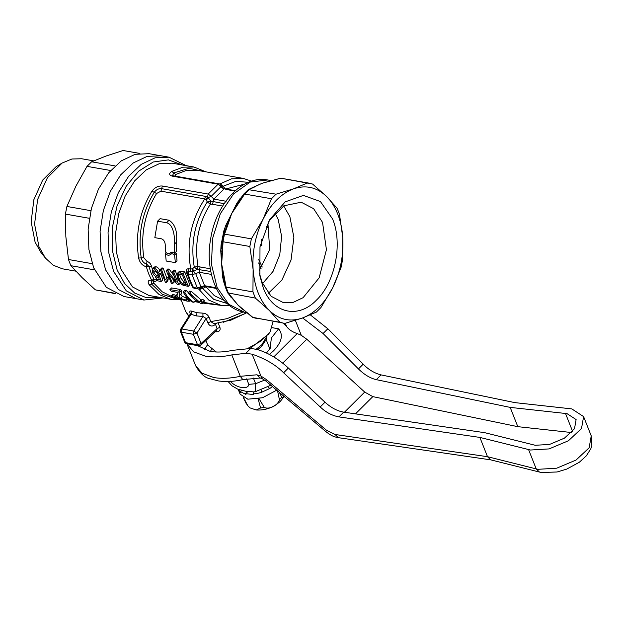 <?xml version="1.0" encoding="UTF-8"?>
<svg xmlns="http://www.w3.org/2000/svg" width="623" height="623" viewBox="0 0 623 623"><rect width="100%" height="100%" fill="white"/><g stroke="black" fill="none" stroke-linecap="round" stroke-linejoin="round"><path stroke-width="0.93" d="M323.064 333.515L327.83 328.765L363.193 364.175C368.536 369.673 374.493 373.247 381.089 374.906L514.832 402.614L571.797 408.898L583.603 416.608L581.516 428.515L568.433 440.757L549.081 448.91L530.485 450.024L479.874 437.416L338.92 416.888C331.981 415.572 325.751 412.255 320.23 406.951L325.004 402.201C331.109 407.769 337.339 411.079 343.694 412.138L484.772 432.689L535.25 445.281L549.556 444.425L564.438 438.148L574.507 428.733L576.111 419.575L567.031 413.641L510.182 407.387L376.315 379.656C370.296 378.278 364.33 374.703 358.427 368.925L323.064 333.515L302.63 317.948M528.592 449.627L536.224 468.909L487.505 456.698L479.874 437.416M327.83 328.765L310.355 314.903M344.433 412.247L364.704 392.069L306.773 339.208L301.291 335.314L297.226 333.57L273.77 356.917M364.704 392.069L372.803 396.625L517.814 426.669L510.182 407.387M517.814 426.669L571.493 432.526M197.514 345.625L210.068 351.372C216.695 352.501 224.202 352.159 232.589 350.336L250.695 348.475L256.66 349.363C267.672 352.493 278.247 358.723 288.379 368.037L325.004 402.201M252.105 354.168L261.956 378.488L265.803 380.98L325.907 431.669C333.079 437.066 334.878 436.832 338.414 437.681L335.01 434.48L326.538 430.291L266.434 379.594L260.718 375.934L256.777 374.805L240.283 376.315L231.803 354.9L245.836 353.311L252.105 354.168C265.406 358.755 275.903 364.961 283.613 372.788L320.23 406.951M335.01 434.48L487.505 456.698L490.659 459.836L539.471 472.07L541.488 472.499L557.048 471.993L566.712 469.111L579.32 462.25L586.313 455.872L590.799 448.794L591.85 445.554L591.235 435.89L583.603 416.608M285.311 323.275L286.572 326.46C288.854 329.622 292.405 331.989 297.226 333.57M266.434 379.594L265.811 380.972M286.572 326.46L283.2 323.127M207.529 344.698L204.336 349.83M231.803 354.9C221.928 357.041 213.097 357.446 205.294 356.122L193.605 351.831L186.955 343.771M261.956 378.488L260.204 378.005L256.777 374.805M270.078 348.732L271.387 337.907L278.629 328.819C283.481 334.847 281.783 342.183 273.552 350.819L269.424 354.464M253.397 378.068L255.632 383.713L255.492 391.633L253.67 391.883L245.485 391.197L237.604 389.087L232.06 385.847L228.065 381.478M92.165 263.669L68.475 259.511L69.644 262.672L70.929 265.709L94.501 269.852M89.338 218.291L65.392 214.086L65.843 236.608L68.475 259.511M65.392 214.086L66.91 206.462L75.874 186.222L87.01 166.364L91.604 161.785L115.084 165.905M90.849 210.667L66.91 206.462M186.254 165.663L169.028 157.191L149.107 153.686L135.136 154.317L121.283 160.866L108.706 172.789L98.465 189.081L91.41 208.401L88.131 229.108L88.902 249.48L93.66 267.82L106.338 287.328L124.016 296.532L135.97 298.635L118.292 289.43L105.614 269.923L100.856 251.583L100.085 231.211L103.363 210.496L110.419 191.183L120.66 174.884L133.236 162.969L147.083 156.412L161.061 155.789L147.083 156.412L133.236 162.969L120.66 174.884L110.419 191.183L103.363 210.496L100.085 231.211L100.856 251.583L105.614 269.923L118.292 289.43L135.97 298.635L143.944 300.029L163.024 297.926M70.929 265.709L82.072 277.593L95.397 289.859L114.422 293.199M110.629 170.507L87.01 166.364M139.832 153.437L123.12 150.501L106.276 155.952L91.604 161.785M115.263 293.635L95.397 289.859M123.12 150.501L139.887 153.429M93.723 160.866L81.675 158.756L71.886 159.005L62.105 163.062L47.418 177.719L37.598 199.508L34.584 224.116L38.961 246.677L45.417 258.078L53.228 265.227L62.347 268.793L75.827 271.161M55.922 166.871L42.707 180.063L33.868 199.672L31.15 221.819L35.09 242.129L40.9 252.393L45.417 258.078M283.893 396.228L283.379 397.466L281.744 397.334L279.416 399.647C278.325 405.215 268.661 410.082 264.253 407.286L258.771 398.315M279.431 392.467L281.744 397.334M264.253 407.286L260.562 408.003L256.232 409.981L249.971 407.878L247.829 405.768L243.686 397.848M247.829 405.768L249.971 407.878M276.698 390.162L262.579 397.739L247.829 399.187L240.104 394.149L238.196 389.32M246.467 404.163L243.398 397.692M260.562 408.003L258.039 398.455M279.416 399.647L277.562 390.894M272.469 386.595L269.775 388.495L261.722 392.21C257.969 393.463 255.103 393.97 253.133 393.736L253.468 394.593L245.618 393.619L245.96 394.476L240.166 391.462L240.509 392.311L238.227 389.336M245.618 393.619L247.861 391.587M254.075 391.844L253.133 393.736M241.981 390.481L240.166 391.462M138.618 258.062C135.121 233.952 139.552 211.656 151.919 191.191C154.792 187.422 158.273 185.701 162.362 186.02L208.183 194.065L218.112 184.182L172.291 176.13C168.926 175.086 168.763 173.513 171.784 171.418L182.905 167.182L193.994 167.026L172.08 163.179L159.145 163.756L146.319 169.822L134.677 180.865L125.192 195.949L118.658 213.837L115.621 233.01L116.337 251.879L120.745 268.856L132.481 286.923L148.858 295.442L170.772 299.289L159.067 294.508L149.216 284.836C147.262 281.565 148.056 280 151.599 280.14L154.06 279.525L151.155 273.271L148.866 266.403L146.296 266.753C142.363 265.624 139.801 262.727 138.618 258.062L141.219 257.867C137.792 234.24 142.137 212.396 154.255 192.336C156.311 189.61 158.764 188.387 161.614 188.668L205.442 196.362L208.183 197.616L210.706 201.058L210.395 204.118C198.379 223.065 194.244 243.819 198.005 266.395L194.283 267.127L197.125 269.346L193.48 271.511L192.803 268.529L194.283 267.127C190.35 243.531 194.664 221.827 207.233 202.023L206.408 200.139L204.796 198.877L160.968 191.175L156.591 193.48C144.723 213.128 140.463 234.521 143.82 257.673L146.989 261.434C149.099 262.034 150.579 263.576 151.428 266.052L152.394 269.229M149.216 284.836L151.607 284.104L151.763 280.926L152.604 280.95A2.687 2.687 0 0 0 153.92 280.848L153.99 280.786M179.377 299.523L177.687 298.705M181.425 300.66L185.755 311.593L188.956 316.134M156.918 280.716L154.917 281.464L153.297 280.864L154.06 279.525L156.521 278.909M154.917 281.464C153.437 281.37 153.133 282.009 153.998 283.379L151.607 284.104L162.26 294.235L174.985 298.573M181.643 299.126L181.714 301.104M190.303 313.945L190.303 313.945C189.361 311.469 189.82 310.542 191.682 311.173L196.969 312.707L202.934 313.151C205.738 313.338 207.778 314.701 209.055 317.239L210.792 321.616L213.876 323.687L230.775 320.206L246.887 312.684M190.724 300.94L189.789 300.777M171.784 171.418L173.724 172.96L189.073 168.257L203.822 171.481M172.291 176.13L173.396 175.811L172.555 175.546L173.724 172.96L175.663 174.495L175.032 176.099M151.919 191.191L156.591 193.48M151.428 266.052L148.866 266.403L146.623 264.004C143.866 263.288 142.06 261.239 141.219 257.867L143.82 257.673M173.918 294.383L172.096 296.205L171.232 296.057L173.062 294.235L175.842 295.504M176.504 294.843L177.384 294.991L175.554 296.813L174.681 296.657L176.504 294.843M188.208 298.822L187.539 299.492L189.33 301.228L187.468 301.166C184.237 300.543 181.433 299.499 179.042 298.035C177.064 296.587 176.527 295.333 177.43 294.266L178.108 292.467L171.302 291.268L169.923 289.586L171.574 287.935L180.569 289.516L181.324 290.606L181.449 293.449C180.654 294.321 181.005 295.318 182.484 296.439L186.69 298.113M186.37 290.528L184.712 292.179L183.224 291.922L184.883 290.271L186.37 290.528L195.147 299.881M203.635 301.158L204.258 301.766L202.249 303.767L201.198 303.58C196.261 301.252 191.876 297.646 188.053 292.771L189.711 291.12L191.347 291.408L201.299 300.115L202.607 299.359L204.336 300.465L201.821 302.646M177.415 273.318L179.019 271.729L181.348 271.309L184.758 271.908L189.844 284.758L188.247 286.354L183.217 285.318L181.394 284.228L177.625 278.909L177.415 273.318L179.743 272.905L181.348 271.309M175.258 270.242L173.653 271.83L172.431 271.62L174.027 270.024L175.258 270.242L176.815 275.156M172.953 279.532L174.214 282.017L172.618 283.613L171.387 283.395L166.302 270.546L167.61 270.771L176.177 281.783L172.431 271.62M166.302 270.546L167.899 268.949L169.207 269.175L173.513 275.132M168.124 279.299L167.805 280.887L166.201 282.484L165.414 282.344L160.321 269.494L161.925 267.898L163.148 268.116L166.909 278.333M163.148 268.116L161.552 269.704L165.313 279.922L168.381 276.916L169.043 278.38L166.925 280.373M158.398 276.651L157.058 277.188C154.816 276.293 153.336 274.743 152.612 272.547L152.3 269.51L152.767 268.614L154.364 267.018L155.843 266.66C157.775 267.314 159.161 268.778 159.994 271.052L158.398 272.64L157.237 272.594L154.699 269.852L153.78 270.055L153.803 272.656L156.778 275.794L157.938 274.93L159.231 275.311L161.193 281.471L156.599 280.661L155.82 279.135L159.402 279.766L158.406 276.69M155.104 269.977L155.392 271.075L158.631 274.237M157.658 275.639L159.527 273.349L160.82 273.731L162.798 279.875L161.193 281.471M155.82 279.135L157.417 277.546L158.74 277.78M157.58 221.173L160.103 218.665L169.067 220.238C175.094 224.218 177.555 231.515 176.457 242.137L176.247 251.606L174.495 253.351C173.03 251.894 171.644 251.708 170.336 252.806C168.716 254.114 167.042 253.748 165.329 251.715L165.266 245.836C165.282 242.254 164.067 239.917 161.606 238.843L154.831 237.651L157.58 221.173L166.551 222.746C173.147 224.155 174.853 235.767 174.557 244.037L174.495 253.351M169.401 253.405L172.945 252.26M175.336 252.517L176.317 253.327L177.025 260.982L175.367 262.633L166.201 261.029L165.414 253.421L166.193 252.65M227.169 303.479L213.728 299.344L202.716 288.433L200.084 289.313L195.715 288.519M191.946 285.793L186.363 272.189C185.95 269.79 186.775 268.653 188.824 268.778L190.817 269.128L192.803 268.529M215.278 323.571L215.449 324.287C212.326 326.989 209.795 326.522 207.864 322.878L206.135 318.509L202.95 316.429L196.611 315.954L190.996 314.327L191.682 311.173M190.186 314.194L180.725 329.178L181.76 328.952L190.996 314.327L190.186 314.194L190.436 313.462L190.7 314.366M220.581 305.309L202.919 303.097M198.908 302.389L194.656 301.625M258.677 262.945L261.06 268.536M262.236 267.049L258.701 259.635M260.321 245.049L261.761 245.696L261.644 239.294M266.294 226.227L266.34 227.231L267.75 227.481L267.586 224.669M219.654 184.081L220.955 184.431L220.129 184.509M219.218 183.855L218.112 184.182L223.828 189.19L213.86 199.111L211.213 196.346L220.744 186.853L220.791 185.062L221.251 185.514A2.687 2.687 0 0 0 219.218 183.855L173.396 175.811M205.754 199.562L207.49 197.094L208.183 194.065L211.213 196.346L208.183 197.616L206.408 200.139M178.271 299.087L176.239 299.196L171.232 296.057M175.826 297.553L175.265 298.106L177.874 299.484M172.096 296.205L175.265 298.106M181.916 299.531L181.348 300.091L179.712 299.803L174.681 296.657M179.276 298.191L178.746 298.721L181.348 300.091M175.554 296.813L178.746 298.721M187.578 297.233L185.716 299.079L187.539 299.492M186.37 299.546L185.67 300.239L186.877 300.255L185.716 299.079M182.484 296.439L180.623 298.292L185.67 300.239M181.449 293.449L179.712 295.177C178.894 296.042 179.19 297.085 180.623 298.292M181.324 290.606L179.65 292.273L179.712 295.177M180.569 289.516L178.91 291.167L179.65 292.273M169.923 289.586L178.91 291.167M195.98 300.309L193.971 302.311L192.476 302.046C188.714 299.928 185.631 296.548 183.224 291.922M184.712 292.179C187.118 296.813 190.202 300.185 193.971 302.311M202.607 299.359L200.785 301.174L202.459 302.334L202.249 303.767M191.347 291.408L189.688 293.059L199.415 301.999L201.447 299.811M199.415 301.999L200.785 301.174M188.053 292.771L189.688 293.059M184.758 271.908L183.154 273.505L179.743 272.905M183.154 273.505L188.247 286.354M169.207 269.175L167.61 270.771M180.343 283.091L178.746 284.688L177.438 284.454L168.467 273.84L172.618 283.613M173.653 271.83L178.746 284.688M168.381 276.916L166.793 278.497L167.447 279.968L166.201 282.484M165.827 279.174L166.793 278.497M160.321 269.494L161.552 269.704M155.843 266.66L154.239 268.256C156.272 269.074 157.658 270.538 158.398 272.64M152.767 268.614L154.239 268.256M160.82 273.731L159.231 275.311M158.367 274.213L156.778 275.794M155.392 271.075L153.803 272.656M172.158 252.782L170.429 254.503C171.714 253.421 173.093 253.6 174.58 255.056L176.317 253.327M170.429 254.503C168.825 255.773 167.159 255.414 165.414 253.421M174.58 255.056L175.367 262.633M192.445 286.269L193.434 287.483L197.421 288.184L200.879 286.697L195.793 273.847L193.48 271.511L188.458 271.355L187.204 272.165M184.634 342.058A2.687 2.687 0 0 0 186.666 343.717L185.545 342.658L197.499 344.753L193.356 334.294L181.402 332.199L180.491 331.6L184.634 342.058L185.545 342.658L181.402 332.199L181.76 328.952L193.714 331.054L196.938 333.064L206.135 318.509L209.055 317.239M218.214 323.033L219.903 327.316L217.139 328.57L201.081 343.522L196.938 333.064L193.356 334.294L193.714 331.054L202.95 316.429L202.934 313.151M260.305 245.439L261.777 243.975M266.34 227.231L268.085 225.503M220.955 184.431L223.042 186.285L235.821 181.355L248.445 182.298M220.791 185.062L221.671 184.945M178.817 274.564L178.295 275.078L180.351 274.525L182.399 274.891L186.316 284.773L182.523 283.886L178.863 279.159L178.505 274.782M224.132 203.705L210.706 201.058L207.233 202.023L210.395 204.118L212.513 204.289L213.86 199.111L226.157 201.268M210.823 271.496L197.125 269.346L198.005 266.395L200.045 266.963L199.298 272.282L192.118 274.798L192.639 271.737L191.977 268.825M187.25 273.147L189.563 280.506L192.538 286.923A2.687 2.687 0 0 0 194.438 288.293L198.426 288.994L197.421 288.184L192.118 274.798L188.13 274.097L186.363 272.189M199.383 288.776L200.084 289.313M211.594 274.439L199.298 272.282L204.617 285.716L200.879 286.697L200.209 288.511L200.949 289.103M202.786 286.993L202.716 288.433L206.073 286.775L214.273 295.614L224.14 300.411M205.878 340.516L207.669 345.049L216.298 351.995M178.863 279.159L180.452 277.57L179.72 274.447M182.523 283.886L184.12 282.297L180.452 277.57M184.299 284.423L185.895 282.826L184.12 282.297M216.282 288.426L205.878 286.549M219.903 327.316C220.628 329.949 219.662 331.436 217.006 331.786L215.309 331.74M247.767 348.459L260.982 341.054L270.078 331.903L273.139 321.359M216.282 330.829L217.006 331.786M186.666 343.717L198.62 345.82L197.499 344.753L201.081 343.522L200.918 345.134L216.617 330.517L217.139 328.57L215.449 324.287L216.804 323.407M222.559 187.422L223.042 186.285L225.518 189.065M250.064 348.459L268.622 334.068L270.078 331.903M251.98 187.834L262.073 183.31L268.497 181.472M244.317 310.402C242.363 309.257 240.213 307.443 237.869 304.951L229.342 294.975M224.397 282.188L223.509 281.214L222.466 276.114L220.752 250.882L221.056 245.034L223.898 230.72L225.861 225.222L237.02 202.95L242.549 195.778M308.517 183.045L280.7 178.178L312.567 184.042L326.522 196.416L337.027 208.191L338.32 211.228L339.48 214.39L342.751 237.41C343.771 255.204 340.431 272.002 332.721 287.787L320.946 307.536L316.352 312.115L302.319 318.057L284.836 323.399L252.416 317.278M280.7 178.178L262.073 183.31L256.419 185.818M240.548 198.784L239.91 198.784M238.664 201.743L231.663 213.58L223.501 234.552L224.56 234.147L251.365 238.858L263.14 219.109C255.438 234.902 252.097 251.7 253.117 269.494C254.503 287.164 259.908 300.823 269.346 310.48C279.011 319.677 289.999 322.2 302.319 318.057C314.599 313.392 324.739 303.3 332.721 287.787L341.046 267.438L342.564 259.814L342.751 237.41C342.159 228.843 340.462 221.009 337.658 213.899C334.831 206.82 331.125 200.988 326.522 196.416C316.858 187.227 305.862 184.704 293.55 188.839C281.261 193.504 271.13 203.596 263.14 219.109L271.464 198.753L244.59 194.033L243.601 194.469M224.802 230.681L223.898 230.72M221.671 248.655L221.897 245.283L221.056 245.034M223.486 234.412L222.131 241.218L221.64 263.965L225.23 286.837L227.668 292.849L237.869 304.951L252.416 317.286M307.575 182.897L293.55 188.839L276.067 194.181L271.464 198.753M253.561 187.243L262.073 183.31L280.771 178.186M276.067 194.181L248.304 189.618L243.671 194.142L238.632 201.797M237.02 202.95L239.022 202.654L244.66 194.049M225.861 225.222L227.761 225.121L231.663 213.58L239.022 202.654M222.201 241.124L223.042 241.771L249.846 246.474L253.117 269.494L252.938 291.907L255.391 298.106L227.668 292.849M220.752 250.882L222.504 251.544L223.042 241.771M222.466 276.114L224.233 276.994L221.64 263.965L222.504 251.544M252.938 291.907L226.056 287.187L225.285 286.533M230.728 296.992L232.737 298.495L228.579 293.394M245.532 311.321L237.869 304.951L232.737 298.495M255.391 298.106L269.346 310.48L279.852 322.255L252.977 317.535M263.295 287.935L259.861 275.701L259.993 246.794L269.728 219.561L285.17 201.875L303.393 195.404L320.424 201.541L332.573 218.961C342.93 243.437 335.19 282.367 316.422 300.146C298.168 319.217 272.695 313.361 263.295 287.935M259.526 273.661L262.166 282.531L271.083 296.252L283.527 302.731L293.363 302.287L303.105 297.677L319.163 277.819L326.436 249.659L322.543 222.411L313.626 208.689L301.182 202.21L283.862 205.808L268.715 221.352M279.852 322.255L283.893 323.244M251.365 238.858L249.846 246.474M262.579 283.543L273.038 271.433L279.782 254.69L281.612 236.296L278.201 219.522L274.945 213.113M259.137 270.631L269.697 249.675L268.092 225.876L267.314 224.078M539.471 472.07L536.224 468.909L538.116 469.306L556.721 468.192L576.065 460.039L589.148 447.789L591.235 435.89M381.089 374.906L376.315 379.656M343.694 412.138L338.92 416.888M295.372 320.378L301.291 335.314M572.576 431.334L565.489 413.423M363.193 364.175L358.427 368.925M355.492 413.859L372.803 396.625M306.773 339.208L282.717 363.154M283.613 372.788L288.379 368.037M250.695 348.475L245.836 353.311M325.907 431.669L326.538 430.291M210.535 351.45L211.29 349.565M272.298 327.706L278.629 328.819M187.134 344.254L195.614 365.678L202.086 373.247L213.775 377.538C221.578 378.87 230.409 378.457 240.283 376.315L242.806 379.625L260.204 378.005M246.63 378.877L248.803 384.36L255.632 383.713L264.658 380.077M248.803 384.36C248.499 390.162 235.432 387.81 230.276 381.105M256.154 349.23L261.792 344.768L266.667 336.615M261.247 390.068L261.722 392.21M267.96 387.031L269.775 388.495M153.297 280.864L151.599 280.14L148.632 273.754L146.296 266.753L146.989 261.434M159.286 297.272L146.569 297.763L134.739 293.106L124.686 283.644L117.163 270.086L112.288 250.15L112.241 227.995L117.046 205.948L126.181 186.3L138.695 171.123L153.281 161.996L168.42 159.885L182.508 165.009M153.998 283.379L162.237 291.813L171.94 296.626M162.362 186.02L160.968 191.175M169.028 157.191L155.057 157.814L141.203 164.363L128.634 176.286L118.386 192.585L111.33 211.898L108.052 232.605L108.823 252.985L113.581 271.324L126.259 290.832L143.944 300.029M155.166 276.23L156.357 278.606M151.155 273.271L152.705 272.781M203.674 302.342L221.04 305.395L208.767 300.076L198.659 289.025M190.451 271.706L190.817 269.128C186.215 243.585 190.872 220.168 204.796 198.877L205.442 196.362M196.611 315.954L196.969 312.707M207.864 322.878L210.792 321.616L227.06 318.665L243.11 311.959M219.763 184.011L231.522 178.824L243.336 178.419L196.985 170.274L186.339 170.429L175.663 174.495M176.457 242.137L174.557 244.037M169.067 220.238L166.551 222.746M195.131 288.215L193.434 287.483L190.474 281.105L188.13 274.097L188.824 268.778M234.816 191.113L225.651 189.306M245.711 313.392L223.205 322.309M244.559 184.151L225.619 189.003M200.045 266.963L210.348 268.778M222.629 206.065L212.513 204.289M244.481 312.232L228.719 304.273L217.123 287.46L211.454 264.354L212.591 238.461L220.347 213.736L233.547 193.94L250.173 182.08L267.711 179.969C242.3 174.931 216.134 203.628 210.714 238.539C204.251 272.991 219.094 308.338 244.481 312.232L246.848 312.653M225.004 285.762L223.509 281.214M215.94 287.709L204.617 285.716L206.338 286.409M249.255 189.47L254.971 186.775M224.56 234.147L227.761 225.121M226.126 287.195L224.233 276.994M253.039 317.543L246.443 312.022M244.59 194.033L249.184 189.462M222.972 241.755L224.49 234.139M228.509 293.378L226.056 287.187M268.342 293.301L281.915 280.007L291.034 260.056L293.877 237.433L289.874 216.679L283.691 205.909M338.414 437.681L490.838 459.883M195.614 365.678C200.006 373.255 204.624 377.561 209.46 378.597L218.478 380.941C225.962 381.985 234.069 381.549 242.806 379.625M266.473 353.007L270.405 348.031M270.857 385.232L255.492 391.633M55.922 166.863L62.098 163.055M257.704 349.659L261.699 346.318L266.457 338.982L266.924 336.311M269.907 349.036L266.216 339.699M283.379 397.466L280.35 401.329C273.333 407.629 265.297 410.51 256.232 409.981M170.772 299.289L179.276 299.593M181.301 300.434L180.787 299.99M206.018 171.862L193.994 167.026M196.923 301.158L195.396 300.886M185.755 311.593L188.785 316.414M189.33 301.228L190.093 300.473M221.04 305.395L229.723 305.628M251.583 181.153L243.336 178.419M187.212 272.15A2.687 2.687 0 0 0 187.227 273.513M235.284 190.7L224.911 188.878C223.486 188.567 222.271 187.445 221.251 185.514M180.725 329.178A2.687 2.687 0 0 0 180.491 331.6M198.62 345.82A2.687 2.687 0 0 0 200.918 345.134M271.472 180.631L267.711 179.969M198.426 288.994A2.687 2.687 0 0 0 200.785 288.254C202.771 286.845 204.383 286.261 205.613 286.502L216.259 288.371M256.637 185.716L248.304 189.618M280.661 178.17L281.643 178.326M257.019 318.524L252.798 317.489"/></g></svg>
